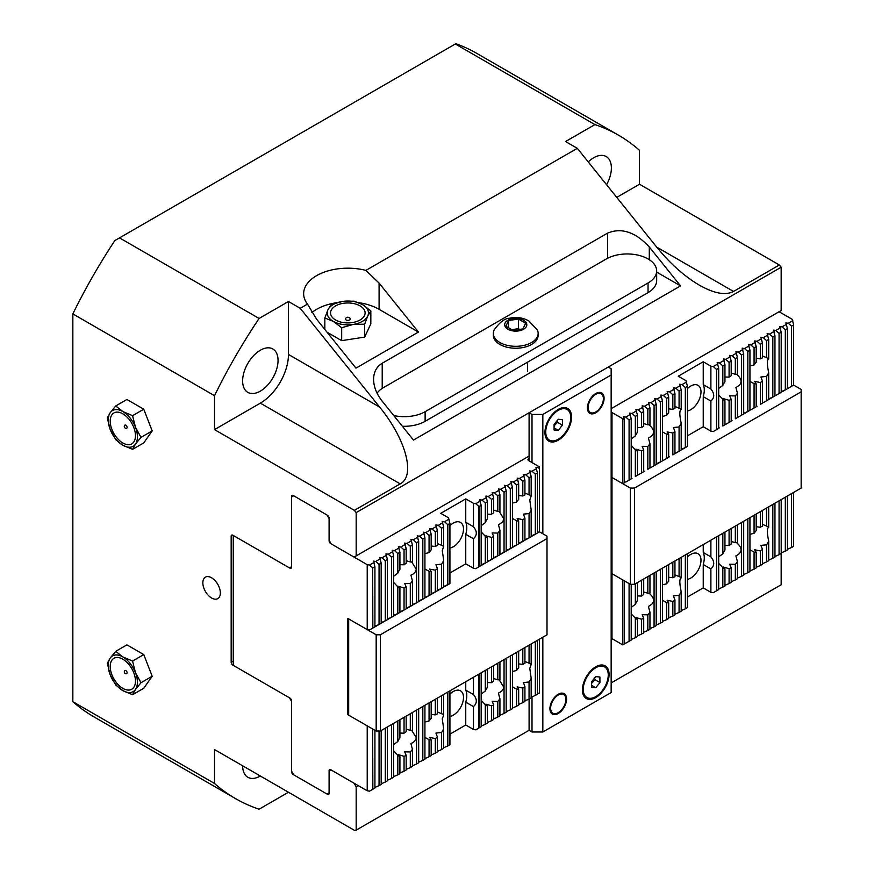 <?xml version="1.0" encoding="UTF-8"?>
<svg xmlns="http://www.w3.org/2000/svg" width="874" height="874" viewBox="0 0 874 874"><rect width="100%" height="100%" fill="white"/><g stroke="black" fill="none" stroke-linecap="round" stroke-linejoin="round"><path stroke-width="1.31" d="M214.512 395.693L214.512 429.615L260.343 403.143A39.778 22.964 120 0 0 288.464 354.44L288.464 301.508L259.097 318.464A383.009 221.133 120 0 0 214.512 395.693L72.848 313.908L72.848 701.68L214.512 783.465L214.512 749.553L354.363 830.3L356.177 830.136L356.177 786.84L358.264 785.628M611.166 639.615L612.412 638.894M356.177 830.136L529.087 730.303L532.004 731.997L542.83 731.997L611.166 692.536L611.166 375.001L542.83 414.451L532.004 414.451L532.004 462.565M611.166 682.922L781.159 584.772L781.159 553.504M214.512 429.615L354.363 510.361L356.177 512.601L781.159 267.236L779.357 264.986L733.526 291.446C725.595 295.631 714.211 293.544 699.375 285.186C684.408 276.337 670.172 263.642 656.691 247.091L577.31 148.329L365.878 270.405L379.087 283.089L418.449 332.054L379.087 309.33A44.192 25.51 0 0 0 358.537 302.623M356.177 786.84L354.09 783.235L331.17 770.005L329.094 771.207L329.094 793.33A2.36 1.366 60 0 1 328.602 794.411A2.36 1.366 60 0 1 327.422 794.291L293.26 774.572A2.36 1.366 60 0 1 291.588 771.687L291.588 701.44L289.512 697.834L232.845 665.114A2.36 1.366 60 0 1 231.173 662.23L231.173 536.177A2.36 1.366 60 0 1 231.665 535.096A2.36 1.366 60 0 1 232.845 535.216L289.512 567.925L291.588 566.723L291.588 496.487A2.36 1.366 60 0 1 292.08 495.405A2.36 1.366 60 0 1 293.26 495.525L327.422 515.245A2.36 1.366 60 0 1 329.094 518.129L329.094 540.263L331.17 543.879L354.09 557.109L356.177 555.897L356.177 512.601M115.729 651.327L126.927 644.859L143.762 654.582L152.185 676.279L143.762 688.264L132.564 694.721L122.841 690.613L115.729 685.008L110.211 674.903L107.305 663.3L110.211 658.067L115.729 651.327L122.841 656.942A20.626 11.908 -120 0 0 110.211 658.067A20.626 11.908 -120 0 0 110.211 674.903A20.626 11.908 -120 0 0 122.841 690.613A20.626 11.908 -120 0 0 135.47 689.488A20.626 11.908 -120 0 0 135.47 672.652A20.626 11.908 -120 0 0 122.841 656.942L132.564 661.05L135.47 672.652L140.987 682.747L135.47 689.488L132.564 694.721M115.729 405.951L122.841 411.567A20.626 11.908 -120 0 0 110.211 412.692L115.729 405.951L126.927 399.494L143.762 409.207L152.185 430.915L143.762 442.889L132.564 449.356L122.841 445.248A20.626 11.908 -120 0 0 135.47 444.123A20.626 11.908 -120 0 0 135.47 427.277A20.626 11.908 -120 0 0 122.841 411.567L132.564 415.674L135.47 427.277L140.987 437.382L135.47 444.123L132.564 449.356M211.595 598.002A12.378 7.145 -120 0 0 217.779 598.614A12.378 7.145 -120 0 0 217.779 584.324A12.378 7.145 -120 0 0 205.401 577.179A12.378 7.145 -120 0 0 203.511 587.099A12.378 7.145 -120 0 0 211.595 598.002M356.177 555.897L529.087 456.075M611.166 408.682L781.159 310.532L781.159 267.236M680.562 285.885L413.478 440.081L382.211 401.188C376.596 394.021 373.711 386.745 373.58 379.338C373.711 372.018 376.596 366.654 382.211 363.245L607.627 233.107C621.512 227.382 635.398 232.003 649.295 246.992L680.562 285.885L656.669 272.098M143.762 654.582L132.564 661.05M152.185 676.279L140.987 682.747M135.47 681.064A17.862 10.313 60 0 1 116.526 682.758A17.862 10.313 60 0 1 116.526 657.499A17.862 10.313 60 0 1 135.47 681.064M127.101 672.805A1.814 1.049 -120 0 0 126.195 670.861A1.814 1.049 -120 0 0 124.764 670.609A1.879 1.879 0 0 0 126.544 673.701A1.814 1.049 -120 0 0 127.101 672.805M143.762 409.207L132.564 415.674M152.185 430.915L140.987 437.382M122.841 445.248L115.729 439.633L110.211 429.538A20.626 11.908 -120 0 0 122.841 445.248M110.211 429.538L107.305 417.936L110.211 412.692A20.626 11.908 -120 0 0 110.211 429.538M135.47 435.7A17.862 10.313 60 0 1 116.526 437.393A17.862 10.313 60 0 1 116.526 412.135A17.862 10.313 60 0 1 135.47 435.7M127.101 427.43A1.814 1.049 60 0 1 126.544 428.326A1.879 1.879 0 0 1 124.764 425.245A1.814 1.049 60 0 1 126.195 425.496A1.814 1.049 60 0 1 127.101 427.43M616.738 197.382L639.495 184.239L639.495 150.328A383.009 221.133 120 0 0 618.508 135.197A383.009 221.133 120 0 0 594.91 124.589L565.544 141.544L577.31 148.329M639.495 184.239L779.357 264.986M72.848 313.908A383.009 221.133 -60 0 1 114.833 240.59L455.332 43.995L594.91 124.589M455.332 43.995L455.857 43.7A383.009 221.133 -60 0 1 476.843 53.412L618.508 135.197M214.512 783.465A383.009 221.133 120 0 0 235.499 798.596L93.835 716.8A383.009 221.133 -60 0 1 72.848 701.68M606.589 184.753A25.04 14.454 120 0 0 606.185 156.544A25.04 14.454 120 0 0 593.664 157.779A25.04 14.454 120 0 0 588.224 161.919M260.343 350.223A25.04 14.454 120 0 0 243.977 372.291A25.04 14.454 120 0 0 247.823 392.36A25.04 14.454 120 0 0 272.863 377.907A25.04 14.454 120 0 0 272.863 348.988A25.04 14.454 120 0 0 260.343 350.223M242.633 765.788A25.04 14.454 120 0 0 247.823 777.259A25.04 14.454 120 0 0 260.343 776.014M259.097 318.464L119.52 237.881M288.464 301.508L300.23 308.303L307.495 304.108A44.192 25.51 180 0 1 303.649 293.697A44.192 25.51 180 0 1 365.878 270.405M337.113 302.623A44.192 25.51 0 0 0 311.876 312.542M418.449 332.054L355.958 368.14L316.585 319.174L307.495 304.108M324.833 329.432L324.833 318.005L327.914 309.855L331.006 304.72L342.499 301.443L354.003 301.159L362.426 304.523L370.838 310.882L370.838 323.817L364.677 337.091L341.679 340.652L327.084 332.229M370.838 310.882L367.757 316.017A20.626 11.908 0 0 0 362.426 304.523A20.626 11.908 0 0 0 342.499 301.443A20.626 11.908 0 0 0 327.914 309.855A20.626 11.908 0 0 0 333.256 321.359L324.833 318.005M341.679 340.652L341.679 327.728L333.256 321.359A20.626 11.908 0 0 0 353.172 324.44L341.679 327.728M367.757 316.017L364.677 324.167L353.172 324.44A20.626 11.908 0 0 0 367.757 316.017M364.677 337.091L364.677 324.167M360.066 319.993A17.294 9.985 180 0 1 331.137 315.525A17.294 9.985 180 0 1 352.32 303.3A17.294 9.985 180 0 1 360.066 319.993M349.556 319.96A2.425 1.398 0 0 0 350.113 318.475A2.709 2.709 0 0 0 345.569 318.475A2.425 1.398 0 0 0 346.126 319.96A2.425 1.398 0 0 0 349.556 319.96M235.499 798.596A383.009 221.133 120 0 0 259.097 809.204L288.464 792.248L300.23 799.044M300.23 308.303L379.611 407.055C405.962 439.272 415.784 475.893 400.205 483.89L354.363 510.361M622.834 644.914L622.834 579.965L624.407 580.86L624.407 644.007L622.834 644.914L611.997 638.654A2.36 1.366 0 0 0 611.166 638.348M629.083 583.57L629.083 641.308L625.795 643.198L624.407 642.991M631.203 613.865L635.332 618.115L635.332 637.692L637.452 636.469L637.452 619.415L635.89 617.547L641.582 619.207L641.582 634.087L637.452 635.857M641.582 580.205L641.582 596.046L637.452 595.915M635.332 583.81L635.332 604.36A14.487 8.369 -60 0 1 637.452 600.602L637.452 582.587M641.582 634.087L643.701 632.863L643.701 618.235L642.139 614.717L647.831 614.826L647.831 630.482L649.95 629.258L649.95 612.128L648.388 606.403C655.008 603.082 655.281 598.701 649.185 593.271M654.08 572.983L654.08 626.876L649.95 628.635M647.831 576.6L647.831 593.217A14.487 8.369 -60 0 1 649.95 593.457L649.95 575.365M662.448 600.274L666.578 602.568L666.578 619.655L662.448 621.425M660.329 569.378L660.329 623.26L662.448 622.037L662.448 568.155M666.578 565.773L666.578 583.821L662.448 584.837M666.578 619.655L668.697 618.431L668.697 602.798L667.135 600.285L672.827 601.41L672.827 616.05L674.947 614.826L674.947 599.935L673.384 595.904L679.076 595.347L679.076 612.434L674.947 614.204M679.076 558.552L679.076 576.6L674.947 574.852M672.827 562.157L672.827 577.758A14.487 8.369 -60 0 1 674.947 576.785L674.947 560.933M718.701 535.675L718.701 589.568L716.582 590.791L716.582 536.898L716.582 590.791L713.293 592.681L710.89 592.31L710.89 568.93C714.659 565.5 714.659 561.49 710.89 556.902L710.89 540.187M722.831 533.293L722.831 553.843A14.487 8.369 -60 0 1 724.95 550.085L724.95 532.069M729.08 529.688L729.08 545.529L724.95 545.398M718.701 563.348L722.831 567.597L722.831 587.175L724.95 585.951L724.95 568.898L723.388 567.04L729.08 568.69L729.08 583.57L724.95 585.34M729.08 583.57L731.199 582.346L731.199 567.718L729.637 564.2L735.329 564.309L735.329 579.965L737.448 578.741L737.448 561.611L735.886 555.897C742.507 552.565 742.78 548.184 736.684 542.754M735.329 526.082L735.329 542.699A14.487 8.369 -60 0 1 737.448 542.94L737.448 524.848M741.578 522.466L741.578 576.359L737.448 578.118M747.827 518.861L747.827 572.743L749.947 571.52L749.947 517.637M754.076 515.256L754.076 533.304L749.947 534.32M749.947 549.757L754.076 552.051L754.076 569.138L749.947 570.908M760.325 511.64L760.325 527.24A14.487 8.369 -60 0 1 762.445 526.268L762.445 510.416M766.574 508.034L766.574 526.093L762.445 524.334M754.076 569.138L756.196 567.914L756.196 552.281L754.633 549.768L760.325 550.893L760.325 565.533L762.445 564.309L762.445 549.418L760.883 545.387L766.574 544.83L766.574 561.916L762.445 563.686M779.073 500.824L779.073 554.706L774.954 556.476M772.824 504.429L772.824 558.311L774.954 557.088L774.954 503.206M785.322 497.208L785.322 551.101L787.452 549.866L787.452 495.984M785.322 551.101L781.203 552.86M779.073 554.706L781.203 553.482L781.203 499.589M766.574 561.916L768.694 560.693L768.694 541.05C766.891 532.605 766.891 528.06 768.694 527.415L768.694 506.811M772.824 558.311L768.694 560.081M754.076 533.304A14.487 8.369 -60 0 1 756.196 530.627L756.196 514.032M760.325 527.24L756.196 526.727M760.325 565.533L756.196 567.292M747.827 572.743L743.698 574.513M741.578 576.359L743.698 575.125L743.698 521.243M729.08 545.529A14.487 8.369 -60 0 1 731.199 544.054L731.199 528.464M735.329 542.699L731.199 541.443M735.329 579.965L731.199 581.734M722.831 587.175L718.701 588.945M722.831 553.843L718.701 556.814M685.325 554.946L685.325 608.828L681.196 610.598M679.076 612.434L681.196 611.21L681.196 591.567C679.393 583.122 679.393 578.577 681.196 577.933L681.196 557.328M672.827 616.05L668.697 617.809M672.827 577.758L668.697 577.244M666.578 583.821A14.487 8.369 -60 0 1 668.697 581.144L668.697 564.549M660.329 623.26L656.199 625.03M654.08 626.876L656.199 625.642L656.199 571.76M647.831 630.482L643.701 632.252M647.831 593.217L643.701 591.96M641.582 596.046A14.487 8.369 -60 0 1 643.701 594.571L643.701 578.981M629.083 641.308L631.203 640.085L631.203 584.291M635.332 637.692L631.203 639.462M635.332 604.36L631.203 607.321M710.89 556.902L703.242 552.488L703.242 544.6M766.574 526.093A14.487 8.369 -60 0 1 767.569 526.519A14.487 8.369 -60 0 1 768.694 527.415M762.445 549.418A14.487 8.369 -60 0 1 760.325 550.893M768.694 541.05A14.487 8.369 -60 0 1 766.574 544.83M756.196 552.281A14.487 8.369 -60 0 1 754.076 552.051M737.448 561.611A14.487 8.369 -60 0 1 735.329 564.309M724.95 568.898A14.487 8.369 -60 0 1 723.912 568.45A14.487 8.369 -60 0 1 722.831 567.597M731.199 567.718A14.487 8.369 -60 0 1 729.08 568.69M679.076 576.6A14.487 8.369 -60 0 1 680.07 577.037A14.487 8.369 -60 0 1 681.196 577.933M681.196 591.567A14.487 8.369 -60 0 1 679.076 595.347M674.947 599.935A14.487 8.369 -60 0 1 672.827 601.41M668.697 602.798A14.487 8.369 -60 0 1 666.578 602.568M791.571 493.602L791.571 547.485L787.452 549.254M710.89 592.31L703.242 587.896L687.412 597.04M685.325 608.828L687.412 607.627L687.412 553.745M649.95 612.128A14.487 8.369 -60 0 1 647.831 614.826M637.452 619.415A14.487 8.369 -60 0 1 636.414 618.967A14.487 8.369 -60 0 1 635.332 618.115M643.701 618.235A14.487 8.369 -60 0 1 641.582 619.207M793.658 492.401L793.658 546.283L791.571 547.485M622.834 579.965L611.997 573.705L630.329 584.291L634.502 584.291L801.152 488.074L801.152 391.847L634.502 488.063L630.329 488.063L622.834 483.737L624.069 483.027M611.166 477.171A2.36 1.366 180 0 1 611.997 477.488L622.834 483.737L624.407 482.83L624.407 419.695L623.391 416.701L625.795 417.073L629.083 419.99L629.083 480.132L625.795 482.022L630.318 479.411M624.407 481.814L625.795 482.022M631.203 445.478L635.332 449.717L635.332 476.527L637.452 475.292L637.452 451.028L635.89 449.16L641.582 450.82L641.582 472.91L638.293 474.811L642.816 472.2M637.452 474.68L638.293 474.811M629.083 480.132L631.203 478.908L631.203 418.766L629.641 413.096L632.044 413.468L635.332 416.385L635.332 435.962A14.487 8.369 -60 0 1 637.452 432.215L637.452 415.161L635.89 409.491L638.293 409.862L641.582 412.768L641.582 427.659L637.452 427.517M636.567 475.806L635.332 476.527M641.582 427.659A14.487 8.369 -60 0 1 643.701 426.184L643.701 411.545L642.139 405.875L644.542 406.246L647.831 409.163L647.831 424.819A14.487 8.369 -60 0 1 649.95 425.07L649.95 407.94L648.388 402.269L650.791 402.641L654.08 405.558L654.08 465.7L650.791 467.59L655.325 464.979M641.582 472.91L643.701 471.687L643.701 449.837L642.139 446.33L647.831 446.428L647.831 469.305L649.95 468.082L649.95 443.741L648.388 438.016C655.008 434.695 655.281 430.314 649.185 424.884M649.95 467.459L650.791 467.59M649.065 468.584L647.831 469.305M654.08 465.7L656.199 464.476L656.199 404.334L654.637 398.664L657.04 399.036L660.329 401.953L660.329 462.084L662.448 460.86L662.448 400.718L660.886 395.059L663.29 395.43L666.578 398.336L666.578 415.434L662.448 416.439M661.574 461.374L656.199 463.854M662.448 431.887L666.578 434.17L666.578 458.479L663.29 460.38L667.823 457.768M662.448 460.248L663.29 460.38M666.578 458.479L668.697 457.255L668.697 434.4L667.135 431.898L672.827 433.023L672.827 454.873L674.947 453.65L674.947 431.538L673.384 427.506L679.076 426.96L679.076 451.268L675.788 453.158L680.322 450.547M674.947 453.027L675.788 453.158M666.578 415.434A14.487 8.369 -60 0 1 668.697 412.747L668.697 397.113L667.135 391.443L669.539 391.814L672.827 394.731L672.827 409.36A14.487 8.369 -60 0 1 674.947 408.398L674.947 393.508L673.384 387.838L675.788 388.209L679.076 391.126L679.076 408.213L674.947 406.465M674.072 454.152L672.827 454.873M686.571 446.942L681.196 449.422M679.076 451.268L681.196 450.034L681.196 423.18C679.393 414.735 679.393 410.19 681.196 409.545L681.196 389.902L679.633 384.232L682.037 384.604L685.325 387.521L685.325 447.652L687.412 446.45L687.412 386.1L685.948 380.66L678.246 376.213L703.242 361.77L710.89 366.184L713.293 366.556L716.582 369.473L716.582 429.615L713.293 431.516L717.816 428.894M687.412 435.864L703.242 426.731L710.89 431.133L710.89 401.068C714.659 397.648 714.659 393.639 710.89 389.039L710.89 366.184M710.89 431.133L713.293 431.516M718.701 394.961L722.831 399.21L722.831 426.009L724.95 424.775L724.95 400.511L723.388 398.642L729.08 400.303L729.08 422.393L725.791 424.294L730.314 421.683M724.95 424.163L725.791 424.294M718.701 368.249L716.582 369.473L716.582 429.615L718.701 428.391L718.701 368.249L717.139 362.579L719.542 362.95L722.831 365.867L722.831 385.445A14.487 8.369 -60 0 1 724.95 381.698L724.95 364.644L723.388 358.974L725.791 359.345L729.08 362.262L729.08 377.142L724.95 377M724.065 425.288L722.831 426.009M729.08 377.142A14.487 8.369 -60 0 1 731.199 375.667L731.199 361.028L729.637 355.357L732.041 355.74L735.329 358.646L735.329 374.301A14.487 8.369 -60 0 1 737.448 374.553L737.448 357.422L735.886 351.752L738.29 352.124L741.578 355.041L741.578 415.183L738.29 417.073L742.824 414.462M729.08 422.393L731.199 421.17L731.199 399.32L729.637 395.813L735.329 395.911L735.329 418.788L737.448 417.564L737.448 393.224L735.886 387.499C742.507 384.178 742.78 379.797 736.684 374.367M737.448 416.942L738.29 417.073M736.564 418.067L735.329 418.788M741.578 415.183L743.698 413.959L743.698 353.817L742.135 348.147L744.539 348.518L747.827 351.435L747.827 411.567L749.947 410.343L749.947 350.212L748.384 344.542L750.788 344.913L754.076 347.819L754.076 364.917L749.947 365.922M749.073 410.856L743.698 413.336M749.947 381.37L754.076 383.653L754.076 407.961L750.788 409.862L755.322 407.251M749.947 409.731L750.788 409.862M754.076 407.961L756.196 406.738L756.196 383.883L754.633 381.381L760.325 382.506L760.325 404.356L762.445 403.132L762.445 381.02L760.883 376.989L766.574 376.443L766.574 400.751L763.286 402.641L767.82 400.03M762.445 402.51L763.286 402.641M754.076 364.917A14.487 8.369 -60 0 1 756.196 362.229L756.196 346.596L754.633 340.926L757.037 341.297L760.325 344.214L760.325 358.853A14.487 8.369 -60 0 1 762.445 357.881L762.445 342.99L760.883 337.32L763.286 337.692L766.574 340.609L766.574 357.695L762.445 355.947M761.571 403.635L760.325 404.356M766.574 400.751L768.694 399.516L768.694 372.663C766.891 364.218 766.891 359.673 768.694 359.028L768.694 339.385L767.132 333.715L769.535 334.087L772.824 337.003L772.824 397.135L774.954 395.911L774.954 335.769L773.381 330.099L775.795 330.481L779.073 333.387L779.073 393.529L775.795 395.43L780.318 392.808M774.954 395.299L775.795 395.43M774.069 396.425L768.694 398.905M779.073 393.529L781.203 392.306L781.203 332.164L779.63 326.494L782.044 326.865L785.322 329.782L785.322 389.924L787.452 388.701L787.452 328.558L785.89 322.888L788.293 323.26L791.571 326.177L791.571 386.308L788.293 388.209L792.816 385.598M786.567 389.203L781.203 391.694M785.322 389.924L782.044 391.814M772.824 397.135L769.535 399.036M756.196 406.126L757.037 406.257M760.325 358.853L756.196 358.34M747.827 411.567L744.539 413.468M731.199 420.558L732.041 420.689M735.329 374.301L731.199 373.045M722.831 385.445L718.701 388.417M718.701 427.768L719.542 427.899M685.325 447.652L682.037 449.553M668.697 456.643L669.539 456.774M672.827 409.36L668.697 408.857M660.329 462.084L657.04 463.985M643.701 471.075L644.542 471.206M647.831 424.819L643.701 423.562M635.332 435.962L631.203 438.934M631.203 478.286L632.044 478.417M710.89 401.068L703.242 396.654L703.242 426.731M710.89 389.039L703.242 384.626A19.152 11.056 -60 0 1 703.242 396.654M703.242 384.626L703.242 361.77M741.578 355.041L743.698 353.817M738.29 352.124L742.824 349.513M782.044 326.865L786.567 324.254M785.322 329.782L787.452 328.558M769.535 334.087L774.069 331.475M772.824 337.003L774.954 335.769M779.073 333.387L781.203 332.164M775.795 330.481L780.318 327.859M757.037 341.297L761.571 338.686M760.325 344.214L762.445 342.99M766.574 340.609L768.694 339.385M763.286 337.692L767.82 335.081M754.076 347.819L756.196 346.596M750.788 344.913L755.322 342.291M744.539 348.518L749.073 345.907M747.827 351.435L749.947 350.212M732.041 355.74L736.564 353.118M735.329 358.646L737.448 357.422M719.542 362.95L724.065 360.339M722.831 365.867L724.95 364.644M729.08 362.262L731.199 361.028M725.791 359.345L730.314 356.734M724.95 400.511A14.487 8.369 -60 0 1 723.912 400.063A14.487 8.369 -60 0 1 722.831 399.21M737.448 393.224A14.487 8.369 -60 0 1 735.329 395.911M762.445 381.02A14.487 8.369 -60 0 1 760.325 382.506M768.694 372.663A14.487 8.369 -60 0 1 766.574 376.443M766.574 357.695A14.487 8.369 -60 0 1 767.569 358.132A14.487 8.369 -60 0 1 768.694 359.028M756.196 383.883A14.487 8.369 -60 0 1 754.076 383.653M731.199 399.32A14.487 8.369 -60 0 1 729.08 400.303M654.08 405.558L656.199 404.334M650.791 402.641L655.325 400.03M682.037 384.604L686.571 381.993M685.325 387.521L687.412 386.308M669.539 391.814L674.072 389.203M672.827 394.731L674.947 393.508M679.076 391.126L681.196 389.902M675.788 388.209L680.322 385.598M666.578 398.336L668.697 397.113M663.29 395.43L667.823 392.808M657.04 399.036L661.574 396.425M660.329 401.953L662.448 400.718M644.542 406.246L649.065 403.635M647.831 409.163L649.95 407.94M632.044 413.468L636.567 410.856M635.332 416.385L637.452 415.161M641.582 412.768L643.701 411.545M638.293 409.862L642.816 407.24M624.407 419.695L622.834 418.788L624.069 418.067M629.083 419.99L631.203 418.766M625.795 417.073L630.318 414.462M637.452 451.028A14.487 8.369 -60 0 1 636.414 450.58A14.487 8.369 -60 0 1 635.332 449.717M649.95 443.741A14.487 8.369 -60 0 1 647.831 446.428M674.947 431.538A14.487 8.369 -60 0 1 672.827 433.023M681.196 423.18A14.487 8.369 -60 0 1 679.076 426.96M679.076 408.213A14.487 8.369 -60 0 1 680.07 408.65A14.487 8.369 -60 0 1 681.196 409.545M668.697 434.4A14.487 8.369 -60 0 1 666.578 434.17M643.701 449.837A14.487 8.369 -60 0 1 641.582 450.82M791.571 326.177L793.658 324.975L793.658 385.106L801.152 389.443L801.152 391.847M787.452 388.078L788.293 388.209M793.658 324.975L792.205 319.316L779.073 311.745M713.293 366.556L717.816 363.945M793.658 385.106L791.571 386.308M634.502 584.291L634.502 488.063M630.329 584.291L630.329 488.063M611.997 638.654L611.997 573.705A2.36 1.366 0 0 0 611.166 573.388A2.36 1.366 0 0 1 611.997 573.705L611.997 412.528A2.36 1.366 0 0 0 611.166 412.222M710.89 568.93L703.242 564.517A19.152 11.056 -60 0 0 703.242 552.488M687.412 388.602A14.487 8.369 -60 0 1 697.987 385.314A14.487 8.369 -60 0 1 699.429 399.112A14.487 8.369 -60 0 1 687.412 410.966M687.412 556.989A14.487 8.369 -60 0 1 697.987 553.701A14.487 8.369 -60 0 1 699.429 567.499A14.487 8.369 -60 0 1 687.412 579.364M611.997 412.528L622.834 418.788L622.834 483.737M788.293 323.26L792.816 320.649M703.242 587.896L703.242 564.517M535.97 467.361L538.264 467.612L539.509 468.715L539.509 531.84L537.423 532.43M529.71 470.966L532.015 471.217L535.303 474.134L535.303 534.276L537.423 533.053L537.423 472.91L535.97 467.251M536.538 533.555L531.173 536.035M517.211 478.187L519.517 478.439L522.805 481.345L522.805 495.984A14.487 8.369 -60 0 1 524.924 495.001L524.924 480.121L523.395 474.429L525.766 474.822L529.054 477.739L529.054 494.793L524.924 493.056M524.039 540.777L518.675 543.257M512.426 518.446L516.556 520.751L516.556 545.092L518.675 543.868L518.675 521.002L517.146 518.49L522.805 519.637L522.805 541.487L524.924 540.263L524.924 518.162L523.395 514.109L529.054 513.606L529.054 537.881L524.924 539.651M511.541 547.987L506.177 550.478M504.713 485.398L507.018 485.649L510.307 488.566L510.307 548.708L512.426 547.485L512.426 487.342L510.897 481.65L513.267 482.044L516.556 484.961L516.556 502.08L512.426 503.107M516.556 545.092L512.426 546.862M498.464 489.014L500.769 489.265L504.047 492.171L504.047 552.313L499.928 554.083M492.215 492.619L494.52 492.87L497.798 495.787L497.798 511.421A14.487 8.369 -60 0 1 499.928 511.651L499.928 494.553L498.464 488.905M498.464 524.903L498.464 524.651C501.894 523.122 503.632 521.09 503.686 518.577L499.218 511.487M481.17 531.938L485.299 536.275L485.299 563.14L487.419 561.916L487.419 537.608L485.9 535.751L491.549 537.423L491.549 559.535L493.679 558.3L493.679 536.45L492.149 532.922L497.798 533.074L497.798 555.919L499.928 554.695L499.928 530.387L498.464 524.651M499.043 555.208L493.679 557.688M479.717 499.83L482.011 500.081L485.299 502.998L485.299 522.641A14.487 8.369 -60 0 1 487.419 518.861L487.419 501.774L485.9 496.082L488.271 496.476L491.549 499.393L491.549 514.283L487.419 514.152M486.545 562.419L481.17 564.91M491.549 559.535L487.419 561.294M473.468 538.755C477.237 535.325 477.237 531.316 473.468 526.727L473.468 503.337L475.762 503.697L478.908 506.483L478.908 566.833L475.762 568.646L473.468 568.286L473.468 538.755L465.755 534.298L465.755 563.839L473.468 568.286M442.211 521.483L444.516 521.734L447.805 524.651L447.805 584.793L449.924 583.559L449.924 523.428L448.395 517.736L440.758 513.322L465.755 498.89L473.468 503.337M449.039 584.072L443.675 586.552M435.962 564.812L441.556 564.123L441.556 588.399L437.426 590.169M429.713 569.127L435.307 570.154L435.307 592.004L437.426 590.78L437.426 568.679L435.962 564.659M436.541 591.294L431.177 593.774M429.713 528.704L432.018 528.956L435.307 531.862L435.307 546.501A14.487 8.369 -60 0 1 437.426 545.518L437.426 530.638L435.897 524.946L438.267 525.34L441.556 528.257L441.556 545.31L437.426 543.573M423.464 532.31L425.769 532.561L429.058 535.478L429.058 552.597L424.928 553.624M417.215 535.915L419.52 536.166L422.808 539.083L422.808 599.225L424.928 598.002L424.928 537.86L423.464 532.2M424.928 568.963L429.058 571.268L429.058 595.609L424.928 597.379M424.043 598.504L418.679 600.984M410.966 539.531L413.271 539.782L416.548 542.688L416.548 602.831L412.43 604.6M410.966 575.42L410.966 575.168C414.396 573.628 416.133 571.607 416.188 569.094L411.72 561.993M404.717 583.603L410.299 583.581L410.299 606.436L412.43 605.212L412.43 580.904L410.966 575.168M411.545 605.726L406.181 608.206M404.717 543.136L407.022 543.388L410.299 546.305L410.299 561.938A14.487 8.369 -60 0 1 412.43 562.168L412.43 545.07L410.966 539.422M398.468 586.367L404.05 587.94L404.05 610.052L399.921 611.811M393.671 582.455L397.801 586.793L397.801 613.657L399.921 612.434L399.921 588.126L398.468 586.312M399.047 612.936L393.671 615.427M392.218 550.347L394.513 550.598L397.801 553.515L397.801 573.158A14.487 8.369 -60 0 1 399.921 569.378L399.921 552.292L398.402 546.6L400.773 546.993L404.05 549.91L404.05 564.801L399.921 564.67M386.548 620.158L381.173 622.638M379.72 557.568L382.014 557.82L385.303 560.737L385.303 620.868L387.422 619.644L387.422 559.502L385.904 553.821L388.264 554.214L391.552 557.12L391.552 617.263L387.422 619.032M373.471 561.174L375.765 561.425L379.054 564.342L379.054 624.484L374.924 626.243M380.299 623.763L375.765 626.374M379.054 624.484L381.173 623.26L381.173 563.118L379.72 557.459M385.303 620.868L382.014 622.769M397.801 613.657L394.513 615.558M397.801 573.158L393.671 576.228M391.552 617.263L393.671 616.039L393.671 555.897L392.218 550.249M392.797 616.552L388.264 619.163M410.299 606.436L407.022 608.337M404.05 610.052L406.181 608.817L406.181 586.967L404.717 583.482M405.296 609.331L400.773 611.942M404.05 564.801A14.487 8.369 -60 0 1 406.181 563.315L406.181 548.686L404.717 543.027M410.299 561.938L406.181 560.682M417.794 602.11L413.271 604.732M416.548 602.831L418.679 601.607L418.679 541.465L417.215 535.817M422.808 599.225L419.52 601.115M435.307 592.004L432.018 593.905M429.058 595.609L431.177 594.386L431.177 571.52L429.713 569.04M430.292 594.899L425.769 597.51M429.058 552.597A14.487 8.369 -60 0 1 431.177 549.91L431.177 534.254L429.713 528.595M435.307 546.501L431.177 545.999M447.805 584.793L444.516 586.683M441.556 588.399L443.675 587.175L443.675 560.376L442.277 550.478L443.675 546.611L443.675 527.033L442.211 521.385M442.79 587.678L438.267 590.3M480.296 566.035L475.762 568.646M478.908 566.833L481.17 565.522L481.17 505.38L479.717 499.731M485.299 563.14L482.011 565.041M485.299 522.641L481.17 525.711M491.549 514.283A14.487 8.369 -60 0 1 493.679 512.798L493.679 498.169L492.215 492.51M492.794 558.814L488.271 561.425M497.798 511.421L493.679 510.165M497.798 555.919L494.52 557.82M505.292 551.592L500.769 554.214M504.047 552.313L506.177 551.09L506.177 490.948L504.713 485.299M510.307 548.708L507.018 550.598M516.556 502.08A14.487 8.369 -60 0 1 518.675 499.393L518.675 483.737L517.211 478.078M517.79 544.382L513.267 546.993M522.805 495.984L518.675 495.482M522.805 541.487L519.517 543.388M535.303 534.276L532.015 536.166M529.054 537.881L531.173 536.658L531.173 509.859L529.775 499.961L531.173 496.093L531.173 476.516L529.71 470.868M530.289 537.16L525.766 539.782M538.264 467.612L539.509 466.891L539.509 468.715M465.755 498.89L465.755 522.27A19.152 11.056 -60 0 1 465.755 534.298M465.755 522.27L473.468 526.727M372.663 628.177L369.516 629.99L367.222 629.63L367.222 564.68L369.516 565.03L372.663 567.827L372.663 628.177L374.924 626.866L374.924 566.723L373.471 561.075M381.173 563.118L379.054 564.342M380.299 558.814L375.765 561.425M393.671 555.897L391.552 557.12M392.797 551.592L388.264 554.214M386.548 555.208L382.014 557.82M387.422 559.502L385.303 560.737M406.181 548.686L404.05 549.91M405.296 544.382L400.773 546.993M399.047 547.987L394.513 550.598M399.921 552.292L397.801 553.515M418.679 541.465L416.548 542.688M417.794 537.16L413.271 539.782M411.545 540.777L407.022 543.388M412.43 545.07L410.299 546.305M424.043 533.555L419.52 536.166M424.928 537.86L422.808 539.083M431.177 534.254L429.058 535.478M430.292 529.95L425.769 532.561M443.675 527.033L441.556 528.257M442.79 522.728L438.267 525.34M436.541 526.334L432.018 528.956M437.426 530.638L435.307 531.862M449.039 519.123L444.516 521.734M449.924 523.428L447.805 524.651M399.921 588.126A14.487 8.369 -60 0 1 398.937 587.689A14.487 8.369 -60 0 1 397.801 586.793M406.181 586.967A14.487 8.369 -60 0 1 404.05 587.94M412.43 580.904A14.487 8.369 -60 0 1 410.299 583.581M431.177 571.52A14.487 8.369 -60 0 1 429.058 571.268M437.426 568.679A14.487 8.369 -60 0 1 435.307 570.154M443.675 560.376A14.487 8.369 -60 0 1 441.556 564.123M441.556 545.31A14.487 8.369 -60 0 1 442.583 545.758A14.487 8.369 -60 0 1 443.675 546.611M499.928 530.387A14.487 8.369 -60 0 1 497.798 533.074M493.679 536.45A14.487 8.369 -60 0 1 491.549 537.423M487.419 537.608A14.487 8.369 -60 0 1 486.436 537.171A14.487 8.369 -60 0 1 485.299 536.275M539.509 466.891L528.672 460.642A2.36 1.366 180 0 1 527.983 459.68A2.36 1.366 180 0 1 528.672 458.719L529.087 458.479M367.222 564.68L354.09 557.099M331.17 543.868L330.765 543.628A2.36 1.366 60 0 1 329.094 540.744L329.094 540.274M374.05 562.419L369.516 565.03M480.296 501.075L475.762 503.697M486.545 497.47L482.011 500.081M492.794 493.865L488.271 496.476M499.043 490.259L494.52 492.87M505.292 486.643L500.769 489.265M511.541 483.038L507.018 485.649M517.79 479.433L513.267 482.044M524.039 475.817L519.517 478.439M530.289 472.211L525.766 474.822M536.538 468.606L532.015 471.217M478.908 506.483L481.17 505.38M493.679 498.169L491.549 499.393M487.419 501.774L485.299 502.998M506.177 490.948L504.047 492.171M499.928 494.553L497.798 495.787M518.675 483.737L516.556 484.961M512.426 487.342L510.307 488.566M531.173 476.516L529.054 477.739M524.924 480.121L522.805 481.345M538.264 532.561L539.498 531.851L547.004 536.177L547.004 538.581L380.343 634.797L376.181 634.797L347.841 618.442L347.841 714.67L348.682 714.189M479.094 566.723L479.094 506.581M518.675 521.002A14.487 8.369 -60 0 1 516.556 520.751M529.054 494.793A14.487 8.369 -60 0 1 530.081 495.241A14.487 8.369 -60 0 1 531.173 496.093M531.173 509.859A14.487 8.369 -60 0 1 529.054 513.606M524.924 518.162A14.487 8.369 -60 0 1 522.805 519.637M374.05 627.368L369.516 629.99M372.848 628.067L372.663 567.827M449.924 572.983L465.755 563.839M535.303 641.56L535.303 695.442L537.423 694.218L537.423 640.336M539.509 639.134L539.509 693.016L537.423 693.606M522.805 648.781L522.805 664.371A14.487 8.369 -60 0 1 524.924 663.399L524.924 647.558M512.426 686.844L516.556 689.149L516.556 706.268L518.675 705.045L518.675 689.389L517.146 686.877L522.805 688.035L522.805 702.663L524.924 701.44L524.924 686.56L523.46 682.681M529.054 645.165L529.054 663.191L524.924 661.443M523.46 682.539L529.054 682.004L529.054 699.058L524.924 700.817M510.307 655.992L510.307 709.885L512.426 708.65L512.426 654.768M516.556 652.386L516.556 670.478L512.426 671.505M516.556 706.268L512.426 708.038M481.17 700.325L485.299 704.673L485.299 724.317L487.419 723.093L487.419 705.995L485.9 704.149L491.549 705.821L491.549 720.7L493.679 719.477L493.679 704.848L492.149 701.309L497.798 701.461L497.798 717.095L499.928 715.872L499.928 698.785L498.464 693.29M498.464 693.038C501.894 691.509 503.632 689.488 503.686 686.975L499.218 679.874M504.047 659.608L504.047 713.49L499.928 715.26M497.798 663.213L497.798 679.808A14.487 8.369 -60 0 1 499.928 680.038L499.928 661.989M485.299 670.424L485.299 691.039A14.487 8.369 -60 0 1 487.419 687.259L487.419 669.2M491.549 666.818L491.549 682.67L487.419 682.55M491.549 720.7L487.419 722.47M478.908 674.116L478.908 728.009L475.762 729.823L473.468 729.462L473.468 706.607C477.237 703.188 477.237 699.178 473.468 694.579L473.468 677.263M435.307 699.298L435.307 714.888A14.487 8.369 -60 0 1 437.426 713.916L437.426 698.075M424.928 737.361L429.058 739.666L429.058 756.786L431.177 755.562L431.177 739.907L429.647 737.394L435.307 738.552L435.307 753.18L437.426 751.957L437.426 737.077L435.962 733.199M441.556 695.682L441.556 713.708L437.426 711.96M435.962 733.057L441.556 732.521L441.556 749.575L437.426 751.334M422.808 706.509L422.808 760.402L424.928 759.167L424.928 705.285M429.058 702.904L429.058 720.995L424.928 722.022M429.058 756.786L424.928 758.556M393.671 750.842L397.801 755.18L397.801 774.834L399.921 773.61L399.921 756.513L398.402 754.666L404.05 756.327L404.05 771.218L406.181 769.994L406.181 755.365L404.651 751.826L410.299 751.979L410.299 767.612L412.43 766.389L412.43 749.302L410.966 743.807M410.966 743.556C414.396 742.026 416.133 740.005 416.188 737.492L411.72 730.391M416.548 710.125L416.548 764.007L412.43 765.777M410.299 713.73L410.299 730.325A14.487 8.369 -60 0 1 412.43 730.555L412.43 712.507M397.801 720.941L397.801 741.556A14.487 8.369 -60 0 1 399.921 737.776L399.921 719.717M404.05 717.336L404.05 733.188L399.921 733.067M404.05 771.218L399.921 772.987M385.303 728.162L385.303 782.044L387.422 780.821L387.422 726.939M391.552 724.557L391.552 778.439L387.422 780.209M379.054 731.025L379.054 785.66L374.924 787.419M379.054 785.66L381.173 784.426L381.173 730.544M385.303 782.044L381.173 783.814M391.552 778.439L393.671 777.215L393.671 723.333M397.801 774.834L393.671 776.593M397.801 741.556L393.671 744.615M404.05 733.188A14.487 8.369 -60 0 1 406.181 731.702L406.181 716.112M410.299 730.325L406.181 729.08M410.299 767.612L406.181 769.382M416.548 764.007L418.679 762.784L418.679 708.89M422.808 760.402L418.679 762.161M429.058 720.995A14.487 8.369 -60 0 1 431.177 718.297L431.177 701.68M435.307 714.888L431.177 714.386M435.307 753.18L431.177 754.95M447.805 692.077L447.805 745.959L443.675 747.729M441.556 749.575L443.675 748.352L443.675 728.763L442.277 718.876L443.675 715.008L443.675 694.459M478.908 728.009L481.17 726.698L481.17 672.816M485.299 724.317L481.17 726.076M485.299 691.039L481.17 694.098M491.549 682.67A14.487 8.369 -60 0 1 493.679 681.196L493.679 665.595M497.798 679.808L493.679 678.563M497.798 717.095L493.679 718.865M504.047 713.49L506.177 712.266L506.177 658.373M510.307 709.885L506.177 711.644M516.556 670.478A14.487 8.369 -60 0 1 518.675 667.78L518.675 651.163M522.805 664.371L518.675 663.869M522.805 702.663L518.675 704.433M535.303 695.442L531.173 697.212M529.054 699.058L531.173 697.834L531.173 678.246L529.775 668.359L531.173 664.491L531.173 643.941M479.094 674.018L479.094 727.9M473.468 706.607L465.755 702.161L465.755 725.016L473.468 729.462M441.556 713.708A14.487 8.369 -60 0 1 442.583 714.145A14.487 8.369 -60 0 1 443.675 715.008M449.924 690.853L449.924 744.735L447.805 745.959M406.181 755.365A14.487 8.369 -60 0 1 404.05 756.327M399.921 756.513A14.487 8.369 -60 0 1 398.937 756.086A14.487 8.369 -60 0 1 397.801 755.18M412.43 749.302A14.487 8.369 -60 0 1 410.299 751.979M431.177 739.907A14.487 8.369 -60 0 1 429.058 739.666M443.675 728.763A14.487 8.369 -60 0 1 441.556 732.521M437.426 737.077A14.487 8.369 -60 0 1 435.307 738.552M529.054 663.191A14.487 8.369 -60 0 1 530.081 663.639A14.487 8.369 -60 0 1 531.173 664.491M493.679 704.848A14.487 8.369 -60 0 1 491.549 705.821M487.419 705.995A14.487 8.369 -60 0 1 486.436 705.569A14.487 8.369 -60 0 1 485.299 704.673M499.928 698.785A14.487 8.369 -60 0 1 497.798 701.461M518.675 689.389A14.487 8.369 -60 0 1 516.556 689.149M531.173 678.246A14.487 8.369 -60 0 1 529.054 682.004M524.924 686.56A14.487 8.369 -60 0 1 522.805 688.035M374.924 730.303L374.924 788.042L372.848 789.244L372.663 728.992L372.663 789.342L369.516 791.156L367.222 790.806L367.222 725.857L376.181 731.025L380.343 731.025L547.004 634.808L547.004 538.581M347.841 714.67L367.222 725.857L348.682 715.151L348.682 618.923M376.181 634.797L376.181 731.025M380.343 634.797L380.343 731.025M465.755 681.709L465.755 690.132A19.152 11.056 -60 0 1 465.755 702.161M465.755 690.132L473.468 694.579M449.924 694.098A14.487 8.369 -60 0 1 460.5 690.821A14.487 8.369 -60 0 1 463.504 697.452A14.487 8.369 -60 0 1 449.924 716.472M449.924 525.711A14.487 8.369 -60 0 1 460.5 522.423A14.487 8.369 -60 0 1 463.504 529.054A14.487 8.369 -60 0 1 449.924 548.085M537.423 472.91L535.303 474.134M327.018 515.015L329.094 518.61M291.599 567.204L289.928 568.166A2.36 1.366 60 0 0 291.108 568.286A2.36 1.366 60 0 0 291.599 567.27L291.599 496.967L293.675 495.766M329.094 792.849L327.007 794.051L293.675 774.812L291.599 771.196L291.599 700.893A2.36 1.366 60 0 0 289.928 698.075L233.26 665.354L233.26 535.456M329.094 771.196L329.094 770.715A2.36 1.366 60 0 1 329.585 769.644A2.36 1.366 60 0 1 330.765 769.754L329.094 770.715M367.222 790.806L330.765 769.754M374.924 566.723L372.848 567.925M449.924 734.149L465.755 725.016M558.257 409.403A18.857 10.881 -60 0 1 571.585 417.106A18.857 10.881 -60 0 1 558.257 440.19A18.857 10.881 -60 0 1 544.917 432.499A18.857 10.881 -60 0 1 558.257 409.403L558.257 409.403M595.751 666.796A18.857 10.881 -60 0 1 609.08 674.499A18.857 10.881 -60 0 1 595.751 697.594A18.857 10.881 -60 0 1 582.423 689.892A18.857 10.881 -60 0 1 595.751 666.796L595.751 666.796M532.004 414.451L529.087 412.768L608.249 367.069L611.166 368.752L611.166 375.001M542.83 731.997L542.83 637.212M542.83 533.774L542.83 414.451M558.257 694.229A11.788 6.806 -60 0 1 564.145 693.639A11.788 6.806 -60 0 1 564.145 707.252A11.788 6.806 -60 0 1 552.357 714.058A11.788 6.806 -60 0 1 550.554 704.608A11.788 6.806 -60 0 1 558.257 694.229M595.751 393.529A11.788 6.806 -60 0 1 601.64 392.939A11.788 6.806 -60 0 1 601.64 406.552A11.788 6.806 -60 0 1 589.863 413.358A11.788 6.806 -60 0 1 588.049 403.908A11.788 6.806 -60 0 1 595.751 393.529M532.004 697.343L532.004 731.997M529.087 412.768L529.087 460.882M529.087 699.036L529.087 730.303M393.748 415.543A29.465 17.01 0 0 0 425.125 411.687L648.038 282.99A29.465 17.01 0 0 0 656.669 270.962A29.465 17.01 0 0 0 638.479 255.252A29.465 17.01 0 0 0 606.381 258.933L383.468 387.63A29.465 17.01 0 0 0 377.065 393.158M656.669 270.962L656.669 280.587A29.465 17.01 180 0 1 648.038 292.615L425.125 421.312A29.465 17.01 180 0 1 402.368 426.261M508.537 320.561L518.391 319.032L525.613 323.205L522.969 328.897L513.114 330.416L505.893 326.253L508.537 320.561L508.537 327.772M519.68 329.4L518.391 328.657L511.825 329.673M518.391 319.032L518.391 328.657M493.362 333.387L493.362 335.31A22.396 12.924 -0 0 0 499.917 344.454A22.396 12.924 -0 0 0 524.324 347.251A22.396 12.924 -0 0 0 538.144 335.31L538.144 333.387A22.396 12.924 -0 0 0 537.259 329.782L528.726 320.867C522.565 317.513 516.031 316.672 509.127 318.311C504.713 318.42 499.753 322.244 494.247 329.782A22.396 12.924 -0 0 0 493.362 333.387A22.396 12.924 -0 0 0 499.917 342.532A22.396 12.924 -0 0 0 524.324 345.328A22.396 12.924 -0 0 0 538.144 333.387M523.581 320.212A11.067 6.391 -0 0 0 507.925 320.212A11.067 6.391 -0 0 0 507.925 329.247A11.067 6.391 -0 0 0 523.581 329.247A11.067 6.391 -0 0 0 523.581 320.212M554.083 425.911L557.415 422.284L557.131 420.634M557.415 422.284L562.419 425.168L558.257 430.358L554.083 429.986L554.083 424.425L558.257 419.247L562.419 419.618L562.419 425.168M554.083 427.943L558.257 430.358M545.747 432.018A17.677 10.204 -60 0 1 553.471 414.221A17.677 10.204 -60 0 1 567.095 409.491A17.677 10.204 -60 0 1 567.095 429.899A17.677 10.204 -60 0 1 549.418 440.103A17.677 10.204 -60 0 1 545.747 432.018M557.831 409.655A17.677 10.204 -60 0 1 566.254 409.01L567.095 409.491M549.418 440.103L548.577 439.622A17.677 10.204 -60 0 1 544.928 432.007M591.589 683.304L594.921 679.677L594.626 678.038M594.921 679.677L599.914 682.572L595.751 687.751L591.589 687.379L591.589 681.829L595.751 676.64L599.914 677.011L599.914 682.572M591.589 685.347L595.751 687.751M583.253 689.411A17.677 10.204 -60 0 1 590.966 671.625A17.677 10.204 -60 0 1 604.59 666.884A17.677 10.204 -60 0 1 604.59 687.303A17.677 10.204 -60 0 1 586.913 697.507A17.677 10.204 -60 0 1 583.253 689.411M595.325 667.059A17.677 10.204 -60 0 1 603.759 666.403L604.59 666.884M586.913 697.507L586.083 697.026A17.677 10.204 -60 0 1 582.423 689.4M603.377 398.741A10.794 6.227 -60 0 1 599.324 408.868A10.794 6.227 -60 0 1 591.48 412.91A10.794 6.227 -60 0 1 590.354 400.03A10.794 6.227 -60 0 1 602.066 394.567A10.794 6.227 -60 0 1 603.377 398.741M565.882 699.44A10.794 6.227 -60 0 1 561.829 709.568A10.794 6.227 -60 0 1 553.974 713.61A10.794 6.227 -60 0 1 552.86 700.73A10.794 6.227 -60 0 1 564.571 695.267A10.794 6.227 -60 0 1 565.882 699.44M382.211 363.245L382.211 388.395M607.627 233.107L607.627 258.256M649.295 246.992L649.295 259.698M379.087 283.089L379.087 309.33M231.173 662.23L233.26 661.028M231.173 536.177L232.845 535.216M291.588 496.487L293.26 495.525M327.422 794.291L329.094 793.33M656.691 247.091L733.526 291.446M260.343 403.143L400.205 483.89M288.464 354.44L379.611 407.055M528.672 458.719L528.672 460.642M648.038 282.99L648.038 292.615M425.125 411.687L425.125 421.312M527.535 371.395L527.535 362.186M602.066 394.567L600.198 392.448M591.48 412.91L588.705 412.353M564.571 695.267L562.692 693.137M553.974 713.61L551.199 713.042"/></g></svg>
